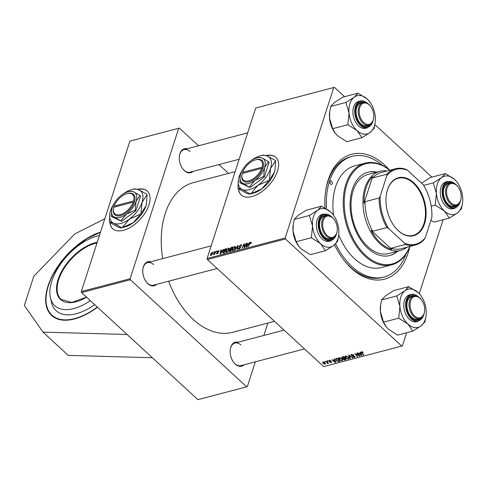 <?xml version="1.0" encoding="UTF-8"?>
<svg xmlns="http://www.w3.org/2000/svg" width="487" height="487" viewBox="0 0 487 487"><rect width="100%" height="100%" fill="white"/><g stroke="black" fill="none" stroke-linecap="round" stroke-linejoin="round"><path stroke-width="0.73" d="M97.491 307.224A54.739 29.731 132.6 0 1 74.572 318.948A54.739 29.731 132.6 0 1 51.622 315.479A54.739 29.731 132.6 0 1 54.629 271.442A54.739 29.731 132.6 0 1 100.499 232.141M109.965 222.547A25.543 13.873 -47.4 0 0 112.704 228.72A25.543 13.873 -47.4 0 0 123.412 230.333A25.543 13.873 -47.4 0 0 145.546 212.271A25.543 13.873 -47.4 0 0 147.305 191.129A25.543 13.873 -47.4 0 0 137.596 189.273M110.141 222.656A25.543 13.873 -47.4 0 0 112.795 228.799M238.466 188.767A25.543 13.873 -47.4 0 0 241.199 194.94A25.543 13.873 -47.4 0 0 251.907 196.559A25.543 13.873 -47.4 0 0 274.047 178.492A25.543 13.873 -47.4 0 0 275.806 157.35A25.543 13.873 -47.4 0 0 266.097 155.499M238.636 188.877A25.543 13.873 -47.4 0 0 241.29 195.019M409.658 247.128A64.594 41.365 -104.7 0 1 351.407 268.319A64.594 41.365 -104.7 0 1 343.798 259.973A64.594 41.365 -104.7 0 1 334.52 244.809M324.993 208.034A64.594 41.365 -104.7 0 1 325.657 190.977A64.594 41.365 -104.7 0 1 384.748 165.093A64.594 41.365 -104.7 0 1 389.326 169.768M382.666 165.495A62.403 39.958 75.3 0 0 352.217 156.351L350.585 156.777A62.403 39.958 75.3 0 0 325.566 191.635M343.39 259.443A62.403 39.958 75.3 0 0 350.348 266.998A62.403 39.958 75.3 0 0 382.319 277.487L383.945 277.06A62.403 39.958 75.3 0 0 405.963 254.123M168.624 281.224A77.366 49.54 75.3 0 0 193.047 319.289A77.366 49.54 75.3 0 0 232.683 332.292L274.485 321.304M244.011 364.812A12.406 7.944 -104.7 0 1 235.245 364.112A12.406 7.944 -104.7 0 1 233.784 362.511A12.406 7.944 -104.7 0 1 230.302 349.258A12.406 7.944 -104.7 0 1 238.076 342.221M240.919 345.009A11.676 7.475 75.3 0 0 234.935 343.049A11.676 7.475 75.3 0 0 230.272 349.477M233.65 362.334A11.676 7.475 75.3 0 0 234.892 363.673A11.676 7.475 75.3 0 0 240.876 365.634L304.478 348.917M156.637 284.371A12.406 7.944 -104.7 0 1 147.871 283.678A12.406 7.944 -104.7 0 1 146.41 282.07A12.406 7.944 -104.7 0 1 142.922 268.818A12.406 7.944 -104.7 0 1 150.702 261.781M153.545 264.569A11.676 7.475 75.3 0 0 147.561 262.609A11.676 7.475 75.3 0 0 142.892 269.037M146.27 281.894A11.676 7.475 75.3 0 0 147.518 283.233A11.676 7.475 75.3 0 0 153.502 285.199L217.105 268.477M193.144 171.345A12.406 7.944 -104.7 0 1 184.378 170.651A12.406 7.944 -104.7 0 1 182.917 169.044A12.406 7.944 -104.7 0 1 179.429 155.791A12.406 7.944 -104.7 0 1 187.209 148.76M190.052 151.548A11.676 7.475 75.3 0 0 184.068 149.582A11.676 7.475 75.3 0 0 179.399 156.01M182.777 168.867A11.676 7.475 75.3 0 0 184.025 170.207A11.676 7.475 75.3 0 0 190.003 172.173L239.147 159.255M130.364 279.739L246.684 386.824L197.886 399.657L81.566 292.565L81.305 291.567L130.102 278.741L130.364 279.739L81.566 292.565M198.538 145.777L179.344 128.105L129.907 141.102L81.305 291.567M215.485 251.493L215.881 251.389L214.457 254.482L214.061 254.585L214.359 253.946L213.269 254.744L215.485 251.493L215.729 251.724M213.598 254.257L213.945 254.464M216.624 251.195L217.019 251.091L216.752 251.7L216.344 251.803L216.624 251.195L216.873 251.42M223.162 253.167L222.845 251.767L224.769 249.143L226.534 248.589L224.574 252.844L222.857 253.045M228.403 248.053L229.067 248.151L229.133 249.472L228.032 251.42L226.705 252.333L226.035 252.236L225.98 250.86L228.403 248.053L229.261 248.845M234.71 246.392L235.379 246.489L235.44 247.816L234.338 249.758L233.011 250.671L232.342 250.58L232.293 249.198L234.71 246.392L235.574 247.189M240.535 247.025L240.578 247.694L239.166 249.052L238.52 248.991L238.472 248.072L238.88 247.926L239.336 248.571L240.176 247.822L239.227 246.306L240.803 244.791L241.528 244.845L241.534 245.862L241.12 246.02L241.211 245.442L240.621 245.278L239.628 246.16L240.493 246.97M241.564 245.765L240.621 245.278M239.616 246.495L240.639 247.299M238.849 248.023L239.647 248.857M239.604 247.25L239.251 247.061M251.353 242.654L250.811 242.161L251.146 243.238L250.732 243.397L250.635 242.642L248.078 246.666L249.514 243.549L250.811 242.161L251.28 242.203M251.115 243.25L250.635 242.642M344.565 96.694L334.405 87.343L255.693 108.035L207.091 258.506L285.169 237.979L285.431 238.977L207.359 259.504L207.091 258.506M333.765 87.514L285.169 237.979M249.174 242.642L249.6 242.526L246.519 247.073L246.038 247.201L246.836 243.257L247.232 243.147L247 244.231L248.352 243.877L249.393 242.836M246.045 243.463L246.446 243.36L244.48 247.609L244.06 247.719L244.097 244.541L242.045 248.248L244.011 243.999L244.425 243.89L244.401 247.061L246.045 243.463L246.294 243.689M237.705 245.655L238.21 245.521L237.473 249.454L237.072 249.557L237.705 246.191L234.728 250.172L237.705 245.655L238.113 246.032M229.407 251.511L229.182 250.72L230.028 249.588L229.821 248.887L231.319 247.335L232.841 246.933L230.881 251.182L229.219 251.426M230.248 249.794L229.864 249.508M223.198 249.466L223.624 249.356L220.544 253.904L220.063 254.025L220.861 250.081L221.256 249.977L221.025 251.061L222.376 250.702L223.417 249.667M217.141 253.824L216.532 253.161L217.275 253.453L217.823 252.936L217.153 251.797L218.365 250.689L218.961 251.505L218.547 251.657L218.225 251.067L217.561 251.657L218.237 252.765L217.141 253.824L216.581 253.776M218.547 251.657L218.225 251.067M217.555 251.895L218.237 252.765M216.946 253.003L217.512 253.666M218.152 252.972L217.245 252.339M219.022 251.298L218.365 250.689L218.937 250.738M213.963 251.895L214.359 251.791L214.085 252.394L213.683 252.503L213.963 251.895L214.213 252.12M212.843 252.899L212.204 252.309L212.758 253.246L210.901 255.468L210.384 254.47L212.204 252.309L212.716 252.376M210.901 255.468L210.414 255.401M342.038 358.122L342.154 356.928L343.67 356.533L346.184 359.607L344.638 359.948L343.396 359.43L343.152 358.584L342.038 358.122L342.209 357.604M341.685 357.288L342.154 356.928M343.061 358.73L343.238 358.316M335.707 358.712L337.363 358.188L339.877 361.263L338.404 361.604L336.316 360.672L335.707 358.712L335.488 359.01M329.133 360.301L330.898 360.812L329.401 360.575L329.236 361.031L331.452 361.731L331.282 362.553L329.687 362.145L331.014 362.285L331.111 361.884L328.865 361.159L329.145 360.301M329.51 360.246L329.236 361.031M331.452 361.731L331.282 362.553L331.525 361.804M331.014 362.285L331.215 361.561M327.812 361.232L327.453 360.794L328.22 361.129L327.812 361.232L327.952 360.812M327.361 363.144L326.314 361.092L326.716 360.989L328.542 363.223L327.769 362.864L327.294 363.503L327.094 363.132L327.757 362.267M327.903 362.444L327.812 362.998M361.585 351.772L363.308 352.485L361.926 352.119L362.005 352.801L363.783 354.98L363.381 355.084L361.537 352.832L361.585 351.772L361.202 352.058M362.054 351.736L362.005 352.801M360.398 353.154L360.003 352.235L360.435 352.125L361.823 355.492L361.342 355.62L357.665 352.85L359.053 353.507L360.398 353.154L360.599 352.533M207.359 259.504L323.678 366.589L401.751 346.068L285.431 238.977M323.167 363.552L322.978 361.92L324.829 362.517L325.042 364.191L323.167 363.552L323.289 363.156M322.522 362.298L322.978 361.92M325.517 363.832L325.042 364.191L325.377 363.162M325.152 361.932L324.792 361.494L325.559 361.829L325.152 361.932L325.292 361.512M350.031 358.59L348.534 355.254L349.039 355.12L352.777 357.872L349.173 355.62L350.457 358.481L350.031 358.59L350.232 357.969M351.31 355.571L350.993 354.822L351.571 354.402L353.818 355.078L351.918 354.749L351.675 355.443L354.755 356.411L355.066 357.087L354.53 357.458L352.509 356.91L354.177 357.117L354.384 356.533L351.31 355.571L351.699 354.378M352.052 354.335L351.675 355.443M354.177 357.117L354.487 356.204M358.395 354.938L356.88 353.057L357.275 352.953L359.783 356.027L355.601 353.958L357.75 356.563L357.355 356.667L354.84 353.592L359.022 355.662L358.535 354.499M334.423 359.978L334.027 359.065L334.459 358.956L335.847 362.322L335.366 362.45L331.69 359.68L333.078 360.331L334.423 359.978L334.624 359.357M342.72 360.003L342.069 360.733L339.354 359.79L338.562 358.17L339.171 357.665L341.844 358.578L342.684 360.246M349.027 358.341L348.375 359.077L345.66 358.128L344.869 356.508L345.484 356.003L348.15 356.922L348.996 358.59M443.14 219.734L419.264 293.661M406.633 332.761L402.39 345.898L401.751 346.068M431.939 177.134L374.838 124.569M178.705 128.276L130.102 278.741M267.874 323.039L263.869 335.446M255.346 361.835L247.323 386.66L246.684 386.824M228.531 173.39L218.943 164.563M235.148 171.655L193.345 182.643A77.366 49.54 75.3 0 0 162.682 258.634M323.362 361.878L323.557 363.448L324.774 363.923L325.267 362.998M324.774 363.923L324.47 362.651L323.009 362.407L323.179 361.884M324.579 362.316L324.47 362.651M352.478 357.653L352.375 357.975M349.276 355.297L349.173 355.62M353.574 354.871L353.465 355.218M353.471 354.798L353.361 355.126M354.84 356.496L354.53 357.458M354.049 356.003L353.952 356.314M359.509 355.699L359.369 356.137M357.488 356.241L357.355 356.667M359.15 355.254L359.022 355.662M361.579 354.895L361.342 355.62M360.964 354.548L360.55 353.55L359.479 353.83L361.293 355.224L361.171 353.909M360.757 352.911L360.55 353.55M361.476 354.652L361.293 355.224M359.631 353.355L359.479 353.83M363.083 352.235L362.955 352.625M362.827 352.022L362.718 352.363M363.521 354.658L363.381 355.084M361.725 352.271L361.537 352.832M328.281 362.9L328.141 363.326M327.416 363.125L327.294 363.503M330.655 360.605L330.545 360.952M335.604 361.725L335.366 362.45M334.989 361.378L334.575 360.374L333.504 360.66L335.318 362.054L335.196 360.739M334.782 359.741L334.575 360.374M335.5 361.482L335.318 362.054M333.656 360.185L333.504 360.66M338.544 361.177L338.404 361.604M336.444 360.289L336.316 360.672M339.183 361.007L337.26 358.651L336.024 359.236L336.73 360.587L338.057 361.238L339.183 361.007L339.323 360.581M337.394 358.225L337.26 358.651M336.907 358.31L336.748 358.785M342.513 359.363L342.069 360.733M339.476 359.4L339.354 359.79M342.385 359.175L342.166 359.856L341.43 358.669L339.512 358.012L339.092 358.371L339.336 357.628M341.539 358.329L341.43 358.669M341.71 360.392L342.166 359.856L341.71 360.392L339.78 359.716L339.646 357.61M344.772 359.54L344.638 359.948M343.554 358.956L343.396 359.43M345.496 359.351L344.711 358.389L343.554 358.852L344.814 359.528L345.63 358.925M344.845 357.969L344.711 358.389M343.767 358.201L343.554 358.852M344.412 358.03L343.566 356.995L342.452 357.306L342.446 358.024L343.579 358.255L344.553 357.61M343.706 356.569L343.566 356.995M342.617 356.807L342.446 358.024M348.82 357.708L348.375 359.077M345.788 357.738L345.66 358.128M348.692 357.519L348.473 358.201L347.742 357.008L345.825 356.356L345.405 356.709L345.642 355.973M347.852 356.673L347.742 357.008M348.022 358.736L348.473 358.201L348.022 358.736L346.093 358.055L345.953 355.954M247.153 243.543L246.836 243.257M247.372 244.571L247 244.231M247.061 245.758L247.98 244.407L246.903 244.693L246.477 246.678L247.28 245.953M244.437 244.858L244.097 244.541M244.431 244.389L244.011 243.999M241.619 245.545L240.803 244.791M240.639 247.433L239.756 246.617M239.348 248.997L238.441 248.163M238.819 248.394L238.472 248.072M240.523 247.84L240.146 247.493M240.608 247.579L239.227 246.306M238.027 246.483L237.705 246.191M234.131 249.527L235.057 247.901L234.527 246.879L232.67 249.143L233.182 250.19L234.357 249.74M233.486 250.476L232.719 250.123L233.236 250.598M235.538 247.451L234.527 246.879M231.69 247.67L231.319 247.335M229.949 251.432L229.182 250.72M230.643 249.648L229.821 248.887M230.71 250.793L231.319 249.466L229.986 249.971L229.584 250.604L230.96 251.018M230.406 251.31L229.584 250.604M231.55 248.973L232.214 247.536L231.075 247.853L230.211 248.796L231.8 249.198M231.082 249.533L230.211 248.796M227.825 251.189L228.744 249.557L228.22 248.534L226.364 250.799L226.875 251.852L228.05 251.395M227.179 252.132L226.406 251.779L226.924 252.254M229.231 249.113L228.22 248.534M221.177 250.367L220.861 250.081M221.396 251.395L221.025 251.061M221.086 252.589L222.005 251.237L220.928 251.523L220.501 253.502L221.305 252.783M225.779 249.228L225.408 248.887M225.073 249.429L224.769 249.143M224.404 252.449L225.901 249.192L223.229 251.688L223.35 252.662L224.647 252.68M223.777 253.051L223.223 252.601L223.728 253.063M218.286 252.564L217.665 251.992M217.226 253.8L216.532 253.161M218.231 252.79L217.153 251.797M210.694 254.75L210.384 254.47M211.139 255.383L210.78 255.054L212.35 253.392L212.082 252.68L210.774 254.366L211.279 255.31M212.795 253.13L212.082 252.68M275.892 157.435A25.543 13.873 -47.4 0 0 266.444 155.627M147.397 191.214A25.543 13.873 -47.4 0 0 137.949 189.406M127.107 334.49L43.02 332.14L24.35 305.465L33.767 276.299L74.736 233.949L104.815 218.785M43.02 332.14L68.271 355.382L152.352 357.732M90.339 300.643A45.388 24.654 132.6 0 1 50.088 296.078A45.388 24.654 132.6 0 1 55.859 271.752A45.388 24.654 132.6 0 1 99.403 235.538M94.697 304.655A48.17 26.164 132.6 0 1 51.774 303.608L50.088 296.078M332.237 183.709A1.826 1.169 75.3 0 0 331.976 181.718A1.826 1.169 75.3 0 0 330.643 180.908A1.826 1.169 75.3 0 0 329.979 181.633A1.826 1.169 75.3 0 0 330.241 183.623A1.826 1.169 75.3 0 0 331.574 184.433A1.826 1.169 75.3 0 0 332.237 183.709M376.926 172.118A43.063 27.576 75.3 0 0 367.977 172.209A43.063 27.576 75.3 0 0 352.32 189.364A43.063 27.576 75.3 0 0 358.475 236.274A43.063 27.576 75.3 0 0 389.868 255.505A43.063 27.576 75.3 0 0 397.709 251.176M376.384 172.258A43.063 27.576 75.3 0 0 367.703 172.282M389.74 170.261A51.823 33.183 75.3 0 0 346.914 184.384A51.823 33.183 75.3 0 0 364.294 254.068A51.823 33.183 75.3 0 0 409.78 246.495M409.926 246.459A52.553 33.652 -104.7 0 1 391.743 264.825A52.553 33.652 -104.7 0 1 353.428 241.351A52.553 33.652 -104.7 0 1 345.916 184.116A52.553 33.652 -104.7 0 1 365.019 163.175A52.553 33.652 -104.7 0 1 389.886 170.219M365.019 163.175L354.719 165.884A52.553 33.652 75.3 0 0 335.616 186.819A52.553 33.652 75.3 0 0 333.565 215.297M338.727 234.917A52.553 33.652 75.3 0 0 381.437 267.527L391.743 264.825M352.217 156.351A62.403 39.958 75.3 0 0 329.529 181.219A62.403 39.958 75.3 0 0 326.491 208.917M335.634 243.804A62.403 39.958 75.3 0 0 383.945 277.06M407.035 247.219A40.871 26.17 -104.7 0 1 400.698 250.391L388.772 253.526A40.871 26.17 -104.7 0 1 358.974 235.276A40.871 26.17 -104.7 0 1 353.13 190.752A40.871 26.17 -104.7 0 1 367.989 174.468L379.915 171.333A40.871 26.17 -104.7 0 1 386.995 170.98M389.6 255.572A43.063 27.576 75.3 0 0 397.167 251.322M410.608 300.942A10.945 7.013 75.3 0 0 414.547 315.917A10.945 7.013 75.3 0 0 424.134 313.391A10.945 7.013 75.3 0 0 424.561 311.528A10.945 7.013 75.3 0 0 421.486 299.834A10.945 7.013 75.3 0 0 410.608 300.942M424.561 311.528L424.494 311.96A11.676 7.475 -104.7 0 1 424.043 313.951A11.676 7.475 -104.7 0 1 419.794 318.601A11.676 7.475 -104.7 0 1 411.284 313.391A11.676 7.475 -104.7 0 1 409.616 300.668A11.676 7.475 -104.7 0 1 413.859 296.017A11.676 7.475 -104.7 0 1 421.218 299.487L421.486 299.834M412.812 331.142L397.629 335.129L388.419 329.218L386.24 326.856L383.543 322.163L398.725 318.175L407.936 324.086L412.812 331.142L421.048 325.919L424.95 321.846L425.997 316.173A19.748 12.644 -104.7 0 1 421.048 325.919A19.748 12.644 -104.7 0 1 407.936 324.086A19.748 12.644 -104.7 0 1 399.918 306.469L398.725 318.175M405.02 290.69A19.748 12.644 -104.7 0 1 411.345 289.028A19.748 12.644 -104.7 0 1 418.126 292.529L408.77 286.727L405.02 290.69L396.777 295.913L399.918 306.469A19.748 12.644 75.3 0 1 405.02 290.69M409.086 286.77A22.664 14.513 75.3 0 0 408.928 286.746A22.664 14.513 75.3 0 0 408.77 286.727M421.012 318.102A12.406 7.944 -104.7 0 1 416.257 319.849A12.406 7.944 -104.7 0 1 410.535 316.051A12.406 7.944 -104.7 0 1 407.053 302.792A12.406 7.944 -104.7 0 1 414.145 295.621A12.406 7.944 -104.7 0 1 415.161 295.859M410.401 315.868A11.676 7.475 75.3 0 0 415.654 319.283A11.676 7.475 75.3 0 0 417.627 319.174L419.794 318.601M419.648 297.807L413.792 294.276L409.506 294.897A13.867 8.882 75.3 0 0 404.058 308.795A13.867 8.882 75.3 0 0 414.218 321.846A13.867 8.882 75.3 0 0 416.555 321.718L418.4 321.237A13.867 8.882 -104.7 0 1 416.056 321.359A13.867 8.882 -104.7 0 1 405.902 308.314A13.867 8.882 -104.7 0 1 411.351 294.41A13.867 8.882 -104.7 0 1 413.694 294.282M383.543 322.163L380.402 311.601L380.639 304.929L381.595 299.901L385.497 295.822L393.733 290.605L408.916 286.618M381.595 299.901L396.777 295.913M420.458 295.079L418.126 292.529A19.748 12.644 -104.7 0 1 420.458 295.079A19.748 12.644 -104.7 0 1 426.143 310.14A19.748 12.644 -104.7 0 1 425.997 316.173M386.185 326.783A19.748 12.644 -104.7 0 1 386.088 326.661A19.748 12.644 -104.7 0 1 380.402 311.601A19.748 12.644 -104.7 0 1 380.548 305.574L380.639 304.929M413.859 296.017L411.692 296.583A11.676 7.475 75.3 0 0 407.022 303.017M412.641 330.983A22.664 14.513 75.3 0 0 412.958 331.026M424.804 321.956A22.664 14.513 75.3 0 0 424.926 321.578M396.923 295.798A22.664 14.513 75.3 0 0 396.802 296.175M398.701 317.908A22.664 14.513 75.3 0 0 398.896 318.328M460.641 200.37A10.945 7.013 75.3 0 0 461.067 198.501A10.945 7.013 75.3 0 0 457.993 186.807A10.945 7.013 75.3 0 0 447.115 187.915A10.945 7.013 75.3 0 0 451.047 202.89A10.945 7.013 75.3 0 0 460.641 200.37M461.067 198.501L461 198.933A11.676 7.475 -104.7 0 1 460.55 200.924A11.676 7.475 -104.7 0 1 456.301 205.581A11.676 7.475 -104.7 0 1 447.79 200.364A11.676 7.475 -104.7 0 1 446.122 187.641A11.676 7.475 -104.7 0 1 450.365 182.99A11.676 7.475 -104.7 0 1 457.725 186.46L457.993 186.807M456.964 182.053L454.633 179.502A19.748 12.644 -104.7 0 1 456.964 182.053A19.748 12.644 -104.7 0 1 460.051 187.233A19.748 12.644 -104.7 0 1 462.65 197.119A19.748 12.644 -104.7 0 1 462.504 203.146A19.748 12.644 -104.7 0 1 457.555 212.898L461.457 208.82L462.504 203.146M457.518 205.076A12.406 7.944 -104.7 0 1 447.042 203.024A12.406 7.944 -104.7 0 1 445.1 199.767A12.406 7.944 -104.7 0 1 443.56 189.772A12.406 7.944 -104.7 0 1 451.668 182.832M446.908 202.848A11.676 7.475 75.3 0 0 454.134 206.147L456.301 205.581M447.857 181.383L446.013 181.87A13.867 8.882 75.3 0 0 442.153 200.936A13.867 8.882 75.3 0 0 453.062 208.692L454.907 208.211A13.867 8.882 -104.7 0 1 443.998 200.449A13.867 8.882 -104.7 0 1 447.857 181.383L456.155 184.78M421.535 183.167L430.24 177.578L445.422 173.591L441.52 177.67L433.284 182.887L436.425 193.449L435.232 205.149L444.442 211.06L449.318 218.115L457.555 212.898A19.748 12.644 -104.7 0 1 444.442 211.06A19.748 12.644 -104.7 0 1 436.425 193.449A19.748 12.644 -104.7 0 1 441.52 177.67A19.748 12.644 75.3 0 1 454.633 179.502L445.422 173.591M430.879 220.355L434.136 222.102L449.318 218.115M431.208 206.202L435.232 205.149M423.702 185.401L433.284 182.887M450.365 182.99L448.198 183.562A11.676 7.475 75.3 0 0 443.529 189.991M435.208 204.881A22.664 14.513 75.3 0 0 435.402 205.301M449.148 217.957A22.664 14.513 75.3 0 0 449.458 217.999M461.311 208.929A22.664 14.513 75.3 0 0 461.433 208.552M445.593 173.743A22.664 14.513 75.3 0 0 445.276 173.701M433.43 182.771A22.664 14.513 75.3 0 0 433.308 183.155M323.228 220.501A10.945 7.013 75.3 0 0 327.167 235.477A10.945 7.013 75.3 0 0 336.754 232.956A10.945 7.013 75.3 0 0 337.187 231.088A10.945 7.013 75.3 0 0 334.112 219.393A10.945 7.013 75.3 0 0 323.228 220.501M337.187 231.088L337.12 231.52A11.676 7.475 -104.7 0 1 336.663 233.51A11.676 7.475 -104.7 0 1 332.42 238.167A11.676 7.475 -104.7 0 1 323.904 232.95A11.676 7.475 -104.7 0 1 322.236 220.227A11.676 7.475 -104.7 0 1 326.485 215.577A11.676 7.475 -104.7 0 1 333.845 219.047L334.112 219.393M373.261 119.93A10.945 7.013 75.3 0 0 373.687 118.061A10.945 7.013 75.3 0 0 370.613 106.367A10.945 7.013 75.3 0 0 359.735 107.475A10.945 7.013 75.3 0 0 363.673 122.45A10.945 7.013 75.3 0 0 373.261 119.93M373.687 118.061L373.626 118.499A11.676 7.475 -104.7 0 1 373.17 120.484A11.676 7.475 -104.7 0 1 368.927 125.141A11.676 7.475 -104.7 0 1 360.41 119.924A11.676 7.475 -104.7 0 1 358.742 107.207A11.676 7.475 -104.7 0 1 362.992 102.55A11.676 7.475 -104.7 0 1 370.345 106.026L370.613 106.367M320.562 243.646A19.748 12.644 -104.7 0 1 315.144 235.921A19.748 12.644 -104.7 0 1 312.544 226.035L311.351 237.735L320.562 243.646L325.432 250.702L333.674 245.485L337.57 241.406L338.623 235.732A19.748 12.644 -104.7 0 1 333.674 245.485A19.748 12.644 75.3 0 1 320.562 243.646M311.327 237.467A22.664 14.513 75.3 0 0 311.418 237.68A22.664 14.513 75.3 0 0 311.516 237.887M333.638 237.662A12.406 7.944 -104.7 0 1 323.161 235.611A12.406 7.944 -104.7 0 1 321.219 232.354A12.406 7.944 -104.7 0 1 319.679 222.358A12.406 7.944 -104.7 0 1 327.788 215.418M326.485 215.577L324.312 216.149A11.676 7.475 75.3 0 0 319.649 222.577M318.273 233.523A13.867 8.882 75.3 0 0 329.182 241.278L331.026 240.797A13.867 8.882 -104.7 0 1 320.117 233.036A13.867 8.882 -104.7 0 1 323.977 213.97L322.132 214.457A13.867 8.882 75.3 0 0 318.273 233.523M325.432 250.702L310.256 254.689L301.039 248.778L298.866 246.416L296.169 241.722L311.351 237.735M296.169 241.722L293.028 231.161L293.265 224.495L294.221 219.46L309.403 215.473L312.544 226.035A19.748 12.644 -104.7 0 1 317.64 210.256L309.403 215.473M294.221 219.46L298.123 215.388L306.36 210.165L321.542 206.178L317.64 210.256A19.748 12.644 -104.7 0 1 330.752 212.088L321.542 206.178M333.078 214.645L330.752 212.088A19.748 12.644 -104.7 0 1 333.078 214.645A19.748 12.644 -104.7 0 1 338.769 229.706A19.748 12.644 -104.7 0 1 338.623 235.732M298.811 246.349A19.748 12.644 -104.7 0 1 298.714 246.227A19.748 12.644 -104.7 0 1 293.028 231.161A19.748 12.644 -104.7 0 1 293.168 225.134L293.265 224.495M323.027 235.434A11.676 7.475 75.3 0 0 330.253 238.733L332.42 238.167M321.712 206.33A22.664 14.513 75.3 0 0 321.396 206.287M309.549 215.364A22.664 14.513 75.3 0 0 309.428 215.741M325.267 250.543A22.664 14.513 75.3 0 0 325.578 250.586M337.424 241.515A22.664 14.513 75.3 0 0 337.552 241.138M375.13 122.712A19.748 12.644 75.3 0 1 370.181 132.458A19.748 12.644 -104.7 0 1 363.85 134.12A19.748 12.644 -104.7 0 1 357.068 130.619L361.938 137.675L370.181 132.458L374.077 128.379L375.13 122.712A19.748 12.644 75.3 0 0 375.276 116.679A19.748 12.644 -104.7 0 0 369.584 101.619L367.259 99.062L358.048 93.151L354.146 97.23L345.91 102.447L349.051 113.008L347.858 124.709L357.068 130.619A19.748 12.644 -104.7 0 1 349.051 113.008A19.748 12.644 -104.7 0 1 354.146 97.23A19.748 12.644 -104.7 0 1 367.259 99.062A19.748 12.644 -104.7 0 1 369.584 101.619M361.774 137.517A22.664 14.513 75.3 0 0 361.926 137.541A22.664 14.513 75.3 0 0 362.084 137.565M370.138 124.635A12.406 7.944 -104.7 0 1 365.39 126.389A12.406 7.944 -104.7 0 1 359.668 122.584A12.406 7.944 -104.7 0 1 356.186 109.332A12.406 7.944 -104.7 0 1 363.272 102.16A12.406 7.944 -104.7 0 1 364.294 102.392M362.992 102.55L360.818 103.122A11.676 7.475 75.3 0 0 356.155 109.551M359.534 122.407A11.676 7.475 75.3 0 0 364.787 125.816A11.676 7.475 75.3 0 0 366.76 125.707L368.927 125.141M368.781 104.34L362.918 100.815L358.639 101.43A13.867 8.882 75.3 0 0 353.191 115.334A13.867 8.882 75.3 0 0 363.345 128.379A13.867 8.882 75.3 0 0 365.688 128.258L367.533 127.771A13.867 8.882 -104.7 0 1 365.189 127.898A13.867 8.882 -104.7 0 1 355.029 114.847A13.867 8.882 -104.7 0 1 360.483 100.949A13.867 8.882 -104.7 0 1 362.821 100.821M335.318 133.322A19.748 12.644 -104.7 0 1 335.22 133.201L337.546 135.751L346.756 141.668L361.938 137.675M335.366 133.389L332.676 128.696L347.858 124.709M332.676 128.696L329.535 118.14L329.772 111.468L330.728 106.44L345.91 102.447M330.728 106.44L334.63 102.361L342.866 97.144L358.048 93.151M335.22 133.201A19.748 12.644 -104.7 0 1 329.535 118.14A19.748 12.644 -104.7 0 1 329.675 112.107L329.772 111.468M358.219 93.309A22.664 14.513 75.3 0 0 357.902 93.26M346.056 102.337A22.664 14.513 75.3 0 0 345.934 102.714M347.834 124.441A22.664 14.513 75.3 0 0 348.022 124.861M373.931 128.489A22.664 14.513 75.3 0 0 374.053 128.111M413.773 182.759A29.999 19.212 -104.7 0 1 424.561 223.789A29.999 19.212 -104.7 0 1 398.287 230.698A29.999 19.212 -104.7 0 1 394.756 226.82A29.999 19.212 -104.7 0 1 386.331 194.782A29.999 19.212 -104.7 0 1 413.773 182.759M394.677 226.717A29.561 18.926 75.3 0 0 398.08 230.436A29.561 18.926 75.3 0 0 413.219 235.404A29.561 18.926 75.3 0 0 425.498 213.306A29.561 18.926 75.3 0 0 413.335 183.197A29.561 18.926 75.3 0 0 398.189 178.224A29.561 18.926 75.3 0 0 386.313 194.91M400.698 250.391A40.871 26.17 -104.7 0 1 379.757 243.524A40.871 26.17 -104.7 0 1 362.943 201.886A40.871 26.17 -104.7 0 1 379.915 171.333M386.8 175.722L386.788 174.224A39.41 25.239 -104.7 0 1 395.468 168.752L381.37 172.459A39.41 25.239 75.3 0 0 372.689 177.932L372.622 176.604A40.141 25.708 75.3 0 0 363.99 203.329L365.007 201.721A39.41 25.239 75.3 0 0 372.78 231.27L371.1 230.369A40.141 25.708 75.3 0 0 380.493 242.794A40.141 25.708 75.3 0 0 391.761 249.393L391.171 248.206A39.41 25.239 75.3 0 0 401.41 248.699L415.508 244.991A39.41 25.239 -104.7 0 1 405.269 244.498L404.539 243.183A38.686 24.77 75.3 0 0 425.261 237.735L431.884 217.232A38.686 24.77 75.3 0 0 423.373 184.865L407.528 170.273A38.686 24.77 75.3 0 0 386.8 175.722L380.177 196.231A38.686 24.77 75.3 0 0 388.687 228.592L404.539 243.183M371.1 230.369L391.761 249.393M372.622 176.604L363.99 203.329M395.468 168.752A39.41 25.239 -104.7 0 1 405.714 169.245L407.528 170.273M372.689 177.932L386.788 174.224M365.007 201.721L379.105 198.014L380.177 196.231M391.171 248.206L405.269 244.498M388.687 228.592L386.873 227.569A39.41 25.239 -104.7 0 1 379.105 198.014M372.78 231.27L386.873 227.569M425.261 237.735L424.189 239.519A39.41 25.239 -104.7 0 1 415.508 244.991M261.744 168.356A13.137 7.135 -47.4 0 1 249.332 180.677A13.137 7.135 -47.4 0 1 242.009 174.577A13.137 7.135 -47.4 0 1 242.258 173.482L261.744 168.356L262.743 168.63L263.114 167.461A13.867 7.53 -47.4 0 0 256.217 159.669L255.578 159.839A13.137 7.135 -47.4 0 0 242.636 172.313L242.337 173.457M242.009 174.577L241.893 175.229A13.867 7.53 -47.4 0 0 249.642 181.663A13.867 7.53 -47.4 0 0 262.743 168.63L262.755 168.624M268.495 161.617L262.195 158.068L258.962 157.344L256.783 157.922A16.059 8.723 -47.4 0 0 250.263 161.203A16.059 8.723 -47.4 0 0 240.712 173.883A16.059 8.723 -47.4 0 0 240.194 175.935A16.059 8.723 -47.4 0 0 243.086 183.429L250.02 187.556L264.338 177.012L269.128 162.195L268.495 161.617L264.569 167.613A16.059 8.723 -47.4 0 0 262.195 158.068A16.059 8.723 -47.4 0 0 256.783 157.922M240.182 176.026L239.854 182.704L250.02 187.556M239.854 182.704L243.086 183.429A16.059 8.723 -47.4 0 0 255.018 180.293L263.711 176.434L264.338 177.012M249.393 186.978L255.018 180.293A16.059 8.723 -47.4 0 0 264.569 167.613L263.711 176.434M242.569 169.774A21.166 11.499 -47.4 0 0 239.08 176.872A21.166 11.499 -47.4 0 0 238.399 179.581A21.166 11.499 -47.4 0 0 242.216 189.455A21.166 11.499 -47.4 0 0 257.933 185.322A21.166 11.499 -47.4 0 0 270.529 168.605A21.166 11.499 -47.4 0 0 267.4 156.029A21.166 11.499 -47.4 0 0 260.265 155.828A21.166 11.499 -47.4 0 0 251.676 160.162A21.166 11.499 -47.4 0 0 250.842 160.795M275.551 160.85L275.131 169.22L274.406 172.179L269.384 179.94L270.529 168.605L275.551 160.85A24.307 13.204 -47.4 0 0 275.478 160.564L267.4 156.029L263.193 155.061A24.307 13.204 -47.4 0 0 263.01 155.103A24.307 13.204 -47.4 0 0 262.84 155.152M238.38 179.697L237.936 188.207A24.307 13.204 -47.4 0 0 238.009 188.487C238.709 188.226 240.109 188.548 242.216 189.455L250.294 193.99C249.594 194.252 248.193 193.929 246.087 193.022L238.009 188.487M269.104 180.312L261.811 188.889L250.647 193.899L257.933 185.322L269.104 180.312A24.307 13.204 -47.4 0 0 269.384 179.94M250.294 193.99A24.307 13.204 -47.4 0 0 250.476 193.948A24.307 13.204 -47.4 0 0 250.647 193.899M275.112 169.324A21.166 11.499 132.6 0 1 275.088 169.476A21.166 11.499 132.6 0 1 274.406 172.179A21.166 11.499 132.6 0 1 261.811 188.889A21.166 11.499 132.6 0 1 253.222 193.223L250.476 193.948M263.114 167.461L262.122 167.187L242.636 172.313M262.122 167.187A13.137 7.135 -47.4 0 0 255.578 159.839M242.976 173.287L242.526 172.873M133.249 202.135A13.137 7.135 -47.4 0 1 120.837 214.457A13.137 7.135 -47.4 0 1 113.508 208.357A13.137 7.135 -47.4 0 1 113.757 207.255L133.249 202.135L134.254 202.403L134.619 201.241A13.867 7.53 -47.4 0 0 127.722 193.449L127.083 193.613A13.137 7.135 -47.4 0 0 114.135 206.092L113.842 207.237M113.508 208.357L113.398 209.008A13.867 7.53 -47.4 0 0 121.141 215.443A13.867 7.53 -47.4 0 0 134.242 202.403L134.254 202.403M140 195.397L133.694 191.848L130.461 191.123L128.288 191.695A16.059 8.723 -47.4 0 0 121.768 194.983A16.059 8.723 -47.4 0 0 112.217 207.663A16.059 8.723 -47.4 0 0 111.7 209.714A16.059 8.723 -47.4 0 0 114.591 217.208L121.525 221.335L135.843 210.792L140.627 195.975L140 195.397L136.074 201.393A16.059 8.723 -47.4 0 0 133.694 191.848A16.059 8.723 -47.4 0 0 128.288 191.695M111.681 209.8L111.359 216.484L121.525 221.335M111.359 216.484L114.591 217.208A16.059 8.723 -47.4 0 0 126.517 214.073L135.216 210.214L135.843 210.792M120.892 220.757L126.517 214.073A16.059 8.723 -47.4 0 0 136.074 201.393L135.216 210.214M114.074 203.554A21.166 11.499 -47.4 0 0 110.586 210.652A21.166 11.499 -47.4 0 0 109.904 213.355A21.166 11.499 -47.4 0 0 113.715 223.235A21.166 11.499 -47.4 0 0 129.439 219.101A21.166 11.499 -47.4 0 0 142.034 202.385A21.166 11.499 -47.4 0 0 138.898 189.808A21.166 11.499 -47.4 0 0 131.77 189.607A21.166 11.499 -47.4 0 0 123.174 193.942A21.166 11.499 -47.4 0 0 122.34 194.569M147.05 194.623L146.636 202.994L145.905 205.958L140.889 213.714L142.034 202.385L147.05 194.623A24.307 13.204 -47.4 0 0 146.983 194.343L138.898 189.808L134.692 188.84A24.307 13.204 -47.4 0 0 134.515 188.883A24.307 13.204 -47.4 0 0 134.339 188.932M109.885 213.47L109.441 221.981A24.307 13.204 -47.4 0 0 109.508 222.267C110.208 222.005 111.614 222.328 113.715 223.235L121.799 227.77C121.099 228.032 119.692 227.709 117.592 226.802L109.508 222.267M140.603 214.091L133.316 222.669L122.152 227.679L129.439 219.101L140.603 214.091A24.307 13.204 -47.4 0 0 140.889 213.714M121.799 227.77A24.307 13.204 -47.4 0 0 121.975 227.721A24.307 13.204 -47.4 0 0 122.152 227.679M146.611 203.103A21.166 11.499 132.6 0 1 146.587 203.249A21.166 11.499 132.6 0 1 145.905 205.958A21.166 11.499 132.6 0 1 133.316 222.669A21.166 11.499 132.6 0 1 124.727 227.003L121.975 227.721M134.619 201.241L133.627 200.967L114.135 206.092M133.627 200.967A13.137 7.135 -47.4 0 0 127.083 193.613M114.482 207.066L114.031 206.652M350.238 356.003L350.135 356.344M353.063 355.82L352.941 356.186M327.173 361.549L327.033 361.993M339.086 361.037L338.934 361.512M345.368 359.382L345.216 359.863M344.224 358.085L344.066 358.56M342.982 356.709L342.83 357.19M244.431 246.678L244.042 246.319M244.45 245.667L244.042 245.284M237.833 247.536L237.492 247.219M224.197 252.942L223.831 252.601M218.286 252.485L217.847 252.077M96.998 242.983A36.495 19.821 -47.4 0 0 61.946 272.111A36.495 19.821 -47.4 0 0 61.094 299.395L71.796 302.415L86.528 297.137M86.595 297.198A36.933 20.058 132.6 0 1 60.187 299.14A36.933 20.058 132.6 0 1 61.392 271.856A36.933 20.058 132.6 0 1 97.217 242.313M100.389 232.488A54.3 29.494 -47.4 0 0 53.186 274.552A54.3 29.494 -47.4 0 0 53.278 316.27A54.3 29.494 -47.4 0 0 97.303 307.053M418.832 297.161A13.429 8.602 75.3 0 0 414.053 294.623A13.429 8.602 75.3 0 0 406.286 306.487A13.429 8.602 75.3 0 0 416.348 320.848A13.429 8.602 75.3 0 0 423.562 315.156M455.339 184.141A13.429 8.602 75.3 0 0 444.649 184.476A13.429 8.602 75.3 0 0 444.558 200.187A13.429 8.602 75.3 0 0 452.94 207.833A13.429 8.602 75.3 0 0 460.069 202.129M331.458 216.727A13.429 8.602 75.3 0 0 320.763 217.062A13.429 8.602 75.3 0 0 320.677 232.774A13.429 8.602 75.3 0 0 329.06 240.42A13.429 8.602 75.3 0 0 336.188 234.716M367.965 103.701A13.429 8.602 75.3 0 0 363.186 101.162A13.429 8.602 75.3 0 0 355.413 113.027A13.429 8.602 75.3 0 0 365.475 127.387A13.429 8.602 75.3 0 0 372.695 121.695M351.511 355.029L351.724 354.372M354.536 356.874L354.7 356.362M329.121 360.764L329.279 360.27M331.209 362.139L331.367 361.658M336.024 359.236L336.267 358.475M342.136 360.039L342.41 359.205M342.221 357.531L342.44 356.855M348.448 358.383L348.716 357.543M250.866 242.672L251.237 243.019M241.15 245.32L241.576 245.716M239.665 246.55L240.639 247.445M238.898 248.528L239.391 248.979M229.602 250.988L230.053 251.402M230.223 249.198L230.698 249.63M218.541 251.097L218.967 251.487M217.598 251.943L218.279 252.576M216.971 253.417L217.336 253.757M217.823 252.631L218.164 252.948M100.432 232.354L87.076 238.551L73.896 248.333L62.184 260.752L53.071 274.595C43.86 292.973 43.465 306.682 51.896 315.728M234.935 343.049L284.073 330.131M418.4 321.237L423.958 314.2M454.907 208.211L460.465 201.174M211.169 245.886L147.561 262.609M184.068 149.582L247.676 132.866M331.026 240.797L336.584 233.76M332.274 217.366L323.977 213.97M367.533 127.771L373.091 120.733M260.265 155.828L263.01 155.103M131.77 189.607L134.515 188.883"/></g></svg>
